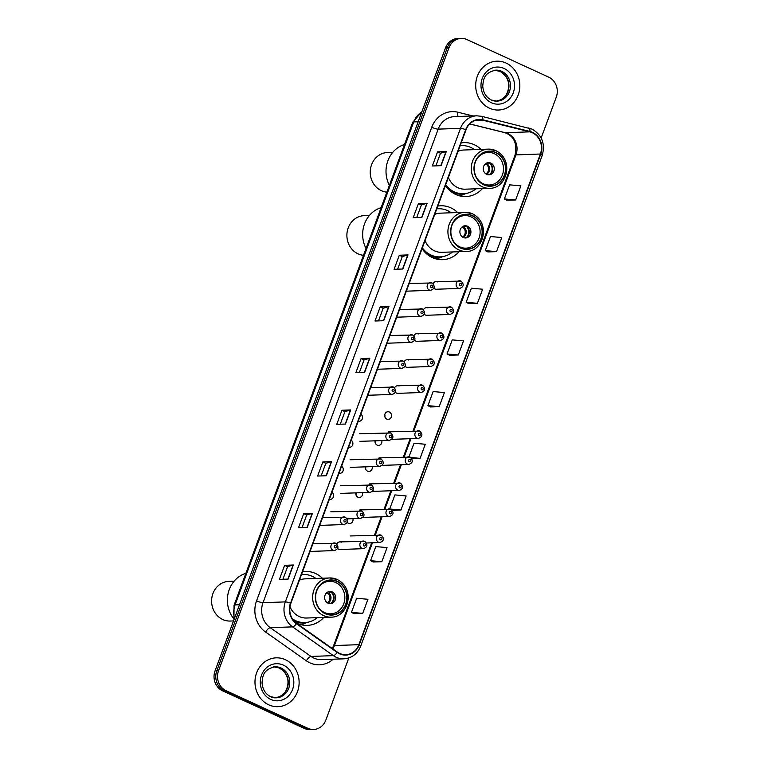 <?xml version="1.0" encoding="UTF-8"?>
<svg xmlns="http://www.w3.org/2000/svg" width="768" height="768" viewBox="0 0 768 768"><rect width="100%" height="100%" fill="white"/><g stroke="black" fill="none" stroke-linecap="round" stroke-linejoin="round"><path stroke-width="1.15" d="M322.378 578.227A26.976 24.374 87.9 0 0 315.562 573.514A26.976 24.374 87.9 0 0 305.376 571.459A26.976 24.374 87.9 0 0 302.554 571.738M295.488 622.483A26.976 24.374 87.9 0 0 297.139 623.318A26.976 24.374 87.9 0 0 307.325 625.382A26.976 24.374 87.9 0 0 323.798 617.395M457.651 212.534A26.976 24.374 87.9 0 0 450.835 207.821A26.976 24.374 87.9 0 0 440.65 205.766A26.976 24.374 87.9 0 0 437.827 206.045M422.064 248.659A26.976 24.374 87.9 0 0 432.413 257.626A26.976 24.374 87.9 0 0 442.598 259.68A26.976 24.374 87.9 0 0 459.072 251.702M481.008 149.395A26.976 24.374 87.9 0 0 474.192 144.682A26.976 24.374 87.9 0 0 464.006 142.618A26.976 24.374 87.9 0 0 461.184 142.906M445.421 185.52A26.976 24.374 87.9 0 0 455.77 194.486A26.976 24.374 87.9 0 0 465.955 196.541A26.976 24.374 87.9 0 0 482.429 188.563M427.901 307.939A3.821 3.446 87.9 0 0 423.504 309.754M424.243 314.237A3.821 3.446 87.9 0 0 426.739 315.274L450.086 314.429A3.821 3.446 -92.1 0 1 446.544 309.926A3.821 3.446 -92.1 0 1 451.248 307.094M418.272 333.965A3.821 3.446 87.9 0 0 413.875 335.779M414.614 340.262A3.821 3.446 87.9 0 0 417.11 341.299L440.458 340.454A3.821 3.446 -92.1 0 1 436.925 335.952A3.821 3.446 -92.1 0 1 441.619 333.12M408.643 359.99A3.821 3.446 87.9 0 0 404.246 361.805M404.995 366.288A3.821 3.446 87.9 0 0 407.482 367.325L430.829 366.48A3.821 3.446 -92.1 0 1 427.296 361.978A3.821 3.446 -92.1 0 1 431.99 359.146M399.014 386.016A3.821 3.446 87.9 0 0 394.618 387.83M395.366 392.314A3.821 3.446 87.9 0 0 397.853 393.36L421.2 392.506A3.821 3.446 -92.1 0 1 417.667 388.003A3.821 3.446 -92.1 0 1 422.362 385.171M437.53 281.914A3.821 3.446 87.9 0 0 433.133 283.728M433.872 288.202A3.821 3.446 87.9 0 0 436.368 289.248L459.715 288.403A3.821 3.446 -92.1 0 1 456.173 283.901A3.821 3.446 -92.1 0 1 460.877 281.059M389.386 412.042A3.821 3.446 87.9 0 0 384.691 414.883A3.821 3.446 87.9 0 0 388.224 419.386A3.821 3.446 87.9 0 0 389.386 412.042M375.082 440.813A3.821 3.446 87.9 0 0 378.595 445.411A3.821 3.446 87.9 0 0 381.773 440.573M365.453 466.838A3.821 3.446 87.9 0 0 368.966 471.437A3.821 3.446 87.9 0 0 372.144 466.598M355.824 492.864A3.821 3.446 87.9 0 0 359.338 497.462A3.821 3.446 87.9 0 0 362.515 492.624M347.222 522.451A3.821 3.446 87.9 0 0 352.896 518.65M341.251 542.179A3.821 3.446 87.9 0 0 336.854 543.994M337.594 548.477A3.821 3.446 87.9 0 0 340.09 549.523L363.437 548.669A3.821 3.446 -92.1 0 1 359.894 544.166A3.821 3.446 -92.1 0 1 364.598 541.334M406.397 291.024A3.821 3.446 87.9 0 0 407.366 291.139L430.714 290.294A3.821 3.446 -92.1 0 1 427.181 285.792A3.821 3.446 -92.1 0 1 431.875 282.96M396.768 317.05A3.821 3.446 87.9 0 0 397.738 317.165L421.085 316.32A3.821 3.446 -92.1 0 1 417.552 311.818A3.821 3.446 -92.1 0 1 422.246 308.986M387.139 343.075A3.821 3.446 87.9 0 0 388.109 343.19L411.456 342.346A3.821 3.446 -92.1 0 1 407.923 337.843A3.821 3.446 -92.1 0 1 412.618 335.011M377.51 369.101A3.821 3.446 87.9 0 0 378.48 369.226L401.827 368.371A3.821 3.446 -92.1 0 1 398.294 363.869A3.821 3.446 -92.1 0 1 402.998 361.037M367.882 395.126A3.821 3.446 87.9 0 0 368.851 395.251L392.198 394.406A3.821 3.446 -92.1 0 1 388.666 389.904A3.821 3.446 -92.1 0 1 393.37 387.062M358.253 421.162A3.821 3.446 87.9 0 0 360.835 414.182M348.624 447.187A3.821 3.446 87.9 0 0 351.206 440.208M338.995 473.213A3.821 3.446 87.9 0 0 341.578 466.234M329.366 499.238A3.821 3.446 87.9 0 0 331.949 492.259M319.747 525.264A3.821 3.446 87.9 0 0 320.717 525.379L344.064 524.534A3.821 3.446 -92.1 0 1 340.531 520.032A3.821 3.446 -92.1 0 1 345.226 517.2M310.118 551.29A3.821 3.446 87.9 0 0 311.088 551.414L334.435 550.56A3.821 3.446 -92.1 0 1 330.902 546.058A3.821 3.446 -92.1 0 1 335.597 543.226M355.978 492.864A3.821 3.446 -92.1 0 1 355.978 494.966M365.597 466.829A3.821 3.446 -92.1 0 1 365.606 468.941M375.226 440.803A3.821 3.446 -92.1 0 1 375.226 442.906M384.768 414.49A3.821 3.446 -92.1 0 1 384.854 416.88M541.162 138.01L556.282 97.133A15.274 13.795 87.9 0 0 548.717 77.165L466.963 39.571A15.274 13.795 87.9 0 0 461.203 38.4L457.709 38.525A15.274 13.795 87.9 0 0 445.488 47.914L215.05 670.867A15.274 13.795 87.9 0 0 222.605 690.835L304.358 728.429A15.274 13.795 87.9 0 0 310.128 729.6L311.875 729.533A15.274 13.795 87.9 0 1 306.106 728.371A15.274 13.795 87.9 0 0 311.875 729.533L313.622 729.475A15.274 13.795 87.9 0 0 325.843 720.086L348.835 657.936M459.456 38.467A15.274 13.795 87.9 0 0 447.235 47.846L216.797 670.81A15.274 13.795 87.9 0 0 224.352 690.778L306.106 728.371L224.352 690.778A15.274 13.795 87.9 0 1 216.797 670.81L447.235 47.846A15.274 13.795 87.9 0 1 459.456 38.467M506.102 63.062A24.432 22.07 87.9 0 0 496.877 61.19A24.432 22.07 87.9 0 0 476.026 81.216A24.432 22.07 87.9 0 0 489.418 108.163A24.432 22.07 87.9 0 0 498.653 110.026A24.432 22.07 87.9 0 0 519.504 90.01A24.432 22.07 87.9 0 0 506.102 63.062A24.432 22.07 87.9 0 0 496.877 61.19A24.432 22.07 87.9 0 0 476.026 81.216A24.432 22.07 87.9 0 0 489.418 108.163A24.432 22.07 87.9 0 0 498.653 110.026A24.432 22.07 87.9 0 0 519.504 90.01A24.432 22.07 87.9 0 0 506.102 63.062M285.398 659.712A24.432 22.07 87.9 0 0 276.173 657.84A24.432 22.07 87.9 0 0 255.312 677.866A24.432 22.07 87.9 0 0 268.714 704.813A24.432 22.07 87.9 0 0 277.939 706.675A24.432 22.07 87.9 0 0 298.8 686.659A24.432 22.07 87.9 0 0 285.398 659.712A24.432 22.07 87.9 0 0 276.173 657.84A24.432 22.07 87.9 0 0 255.312 677.866A24.432 22.07 87.9 0 0 268.714 704.813A24.432 22.07 87.9 0 0 277.939 706.675A24.432 22.07 87.9 0 0 298.8 686.659A24.432 22.07 87.9 0 0 285.398 659.712M532.31 132.71A16.291 14.717 -92.1 0 1 540.374 154.013L358.877 644.669A16.291 14.717 -92.1 0 1 345.84 654.682A16.291 14.717 -92.1 0 1 337.411 652.128L296.63 623.366A16.291 14.717 -92.1 0 1 290.842 603.389L466.022 129.821A16.291 14.717 -92.1 0 1 479.059 119.808A16.291 14.717 -92.1 0 1 482.755 120.192L529.862 131.846A16.291 14.717 -92.1 0 1 532.31 132.71M532.454 132.336A16.694 15.082 87.9 0 0 529.939 131.453L482.832 119.798A16.694 15.082 87.9 0 0 465.686 129.667L290.506 603.226A16.694 15.082 87.9 0 0 296.429 623.712L337.21 652.464A16.694 15.082 87.9 0 0 359.213 644.832L540.72 154.166A16.694 15.082 87.9 0 0 532.454 132.336M354.01 613.661L362.717 613.382L367.939 599.29L356.669 598.272L351.456 612.365L354.077 613.699M373.123 561.984L381.84 561.706L387.053 547.613L375.782 546.586L370.57 560.688L373.2 562.022M506.938 200.237L515.654 199.958L520.867 185.866L509.606 184.838L504.384 198.941L507.014 200.275M487.824 251.914L496.531 251.635L501.754 237.542L490.483 236.525L485.27 250.618L487.891 251.952M468.71 303.59L477.418 303.312L482.63 289.219L471.37 288.202L466.157 302.294L468.778 303.629M449.587 355.267L458.304 354.989L463.517 340.896L452.256 339.878L447.043 353.971L449.664 355.306M430.474 406.944L439.19 406.675L444.403 392.573L433.133 391.555L427.92 405.648L430.55 406.982M461.203 38.4A15.274 13.795 87.9 0 0 448.982 47.789L218.544 670.742A15.274 13.795 87.9 0 0 226.099 690.71L307.853 728.304A15.274 13.795 87.9 0 0 313.622 729.475M326.352 475.728L317.626 476.045L322.838 461.942L331.565 461.626L326.352 475.728M307.238 527.405L298.512 527.722L303.725 513.629L312.451 513.312L307.238 527.405M288.125 579.082L279.398 579.398L284.611 565.306L293.338 564.989L288.125 579.082M383.702 320.688L374.976 321.005L380.189 306.912L388.915 306.595L383.702 320.688M402.816 269.011L394.09 269.328L399.302 255.235L408.029 254.918L402.816 269.011M421.939 217.334L413.213 217.651L418.426 203.558L427.152 203.242L421.939 217.334M441.053 165.658L432.326 165.974L437.539 151.882L446.266 151.565L441.053 165.658M345.475 424.042L336.739 424.358L341.952 410.266L350.688 409.949L345.475 424.042M364.589 372.365L355.862 372.682L361.075 358.589L369.802 358.272L364.589 372.365M392.333 510.336L400.954 510.029L406.166 495.936L394.906 494.909L389.741 508.867M411.821 458.65L420.067 458.352L425.28 444.259L414.019 443.232L408.998 456.806M361.075 358.589L364.042 359.962L369.552 358.31A4.07 0.72 20.3 0 1 369.802 358.272M341.952 410.266L344.928 411.638M340.272 424.234L344.938 411.619L350.429 409.987A4.07 0.72 20.3 0 1 350.688 409.949M437.539 151.882L440.515 153.245M435.85 165.84L440.515 153.226L446.016 151.594A4.07 0.72 20.3 0 1 446.266 151.565M418.426 203.558L421.392 204.922L426.902 203.27A4.07 0.72 20.3 0 1 427.152 203.242M399.302 255.235L402.278 256.598M397.622 269.203L402.288 256.579L407.779 254.947A4.07 0.72 20.3 0 1 408.029 254.918M380.189 306.912L383.165 308.275L388.666 306.634A4.07 0.72 20.3 0 1 388.915 306.595M284.611 565.306L287.578 566.669M282.922 579.274L287.587 566.65L293.088 565.018A4.07 0.72 20.3 0 1 293.338 564.989M303.725 513.629L306.701 514.992L312.202 513.341A4.07 0.72 20.3 0 1 312.451 513.312M322.838 461.942L325.814 463.315L331.315 461.664A4.07 0.72 20.3 0 1 331.565 461.626M439.19 406.675L427.92 405.648M458.304 354.989L447.043 353.971M477.418 303.312L466.157 302.294M496.531 251.635L485.27 250.618M515.654 199.958L504.384 198.941M420.067 458.352L410.803 457.507M400.954 510.029L390.71 509.098M381.84 561.706L370.57 560.688M362.717 613.382L351.456 612.365M359.386 372.557L364.051 359.942M378.499 320.88L383.165 308.256M416.736 217.517L421.402 204.902M321.149 475.91L325.824 463.296M302.035 527.587L306.701 514.973M446.554 187.094A24.077 21.754 87.9 0 0 453.274 191.933A24.077 21.754 87.9 0 0 462.365 193.766L463.45 193.728A24.077 21.754 87.9 0 0 475.92 188.794M445.709 184.733A24.077 21.754 87.9 0 0 454.358 191.894A24.077 21.754 87.9 0 0 463.45 193.728M474.499 149.626A24.077 21.754 87.9 0 0 470.803 147.446A24.077 21.754 87.9 0 0 461.712 145.603A24.077 21.754 87.9 0 0 460.138 145.728M448.387 177.485A19.594 17.702 87.9 0 0 457.853 187.69A19.594 17.702 87.9 0 0 465.254 189.187L489.696 188.294A19.594 17.702 -92.1 0 1 482.294 186.797A19.594 17.702 -92.1 0 1 471.542 165.187A19.594 17.702 -92.1 0 1 488.275 149.126A19.594 17.702 -92.1 0 1 495.677 150.624M495.763 152.707A17.309 15.638 87.9 0 0 489.226 151.382A17.309 15.638 87.9 0 0 474.451 165.562A17.309 15.638 87.9 0 0 483.946 184.656A17.309 15.638 87.9 0 0 490.483 185.981A17.309 15.638 87.9 0 0 505.258 171.802A17.309 15.638 87.9 0 0 495.763 152.707M489.696 188.294C506.573 188.794 514.934 160.166 495.83 150.653L488.275 149.126L463.834 150.01A19.594 17.702 87.9 0 0 458.074 151.306M461.712 145.603L460.618 145.651A24.077 21.754 87.9 0 0 460.157 145.67M476.208 160.128A16.291 14.717 -92.1 0 1 488.17 152.438A16.291 14.717 -92.1 0 1 494.323 153.686A16.291 14.717 -92.1 0 1 503.261 171.658A16.291 14.717 -92.1 0 1 489.35 185.002A16.291 14.717 -92.1 0 1 483.206 183.754A16.291 14.717 -92.1 0 1 476.861 178.205M490.848 163.085A6.106 5.52 87.9 0 0 488.544 162.614A6.106 5.52 87.9 0 0 483.331 167.616A6.106 5.52 87.9 0 0 486.682 174.355A6.106 5.52 87.9 0 0 488.986 174.826A6.106 5.52 87.9 0 0 494.198 169.824A6.106 5.52 87.9 0 0 490.848 163.085M488.218 174.797A6.106 5.52 87.9 0 0 492.73 169.459A6.106 5.52 87.9 0 0 489.322 163.142A6.106 5.52 87.9 0 0 487.786 162.701M466.138 193.45L462.518 194.89A26.467 23.914 -92.1 0 1 459.542 195.83M489.878 163.43A7.123 6.442 -92.1 0 1 490.253 173.914M489.36 162.998L486.643 164.525L484.666 164.602M404.486 144.518A27.994 25.286 87.9 0 0 387.888 160.762A27.994 25.286 87.9 0 0 389.386 185.328M392.765 152.333L387.456 152.525A19.853 17.933 87.9 0 0 371.568 164.726A19.853 17.933 87.9 0 0 386.861 192.154M423.197 250.234A24.077 21.754 87.9 0 0 429.917 255.072A24.077 21.754 87.9 0 0 439.008 256.915L440.093 256.877A24.077 21.754 87.9 0 0 452.563 251.942M422.352 247.872A24.077 21.754 87.9 0 0 431.002 255.034A24.077 21.754 87.9 0 0 440.093 256.877M451.142 212.765A24.077 21.754 87.9 0 0 447.446 210.586A24.077 21.754 87.9 0 0 438.355 208.752A24.077 21.754 87.9 0 0 436.781 208.867M425.03 240.634A19.594 17.702 87.9 0 0 434.496 250.829A19.594 17.702 87.9 0 0 441.898 252.326L466.339 251.443A19.594 17.702 -92.1 0 1 458.938 249.946A19.594 17.702 -92.1 0 1 448.186 228.326A19.594 17.702 -92.1 0 1 464.918 212.266A19.594 17.702 -92.1 0 1 472.32 213.763M472.406 215.846A17.309 15.638 87.9 0 0 465.869 214.522A17.309 15.638 87.9 0 0 451.094 228.71A17.309 15.638 87.9 0 0 460.589 247.795A17.309 15.638 87.9 0 0 467.126 249.12A17.309 15.638 87.9 0 0 481.901 234.941A17.309 15.638 87.9 0 0 472.406 215.846M466.339 251.443C483.216 251.933 491.578 223.315 472.474 213.792L464.918 212.266L440.477 213.158A19.594 17.702 87.9 0 0 434.717 214.445M438.355 208.752L437.261 208.79A24.077 21.754 87.9 0 0 436.8 208.81M452.851 223.267A16.291 14.717 -92.1 0 1 464.813 215.587A16.291 14.717 -92.1 0 1 470.966 216.826A16.291 14.717 -92.1 0 1 479.904 234.797A16.291 14.717 -92.1 0 1 465.994 248.141A16.291 14.717 -92.1 0 1 459.85 246.893A16.291 14.717 -92.1 0 1 453.504 241.344M467.491 226.224A6.106 5.52 87.9 0 0 465.187 225.754A6.106 5.52 87.9 0 0 459.974 230.765A6.106 5.52 87.9 0 0 463.325 237.504A6.106 5.52 87.9 0 0 465.629 237.965A6.106 5.52 87.9 0 0 470.842 232.963A6.106 5.52 87.9 0 0 467.491 226.224M464.861 237.936A6.106 5.52 87.9 0 0 469.373 232.598A6.106 5.52 87.9 0 0 465.965 226.282A6.106 5.52 87.9 0 0 464.429 225.84M442.781 256.589L439.162 258.029A26.467 23.914 -92.1 0 1 436.186 258.97M466.522 226.579A7.123 6.442 -92.1 0 1 466.896 237.053M466.003 226.138L463.286 227.664L461.309 227.741M381.13 207.658A27.994 25.286 87.9 0 0 364.531 223.901A27.994 25.286 87.9 0 0 366.029 248.467M369.408 215.472L364.099 215.664A19.853 17.933 87.9 0 0 348.211 227.875A19.853 17.933 87.9 0 0 363.504 255.293M293.203 620.045A24.077 21.754 87.9 0 0 294.634 620.765A24.077 21.754 87.9 0 0 303.734 622.608L304.819 622.57A24.077 21.754 87.9 0 0 317.29 617.635M292.339 618.768A24.077 21.754 87.9 0 0 295.728 620.726A24.077 21.754 87.9 0 0 304.819 622.57M315.869 578.458A24.077 21.754 87.9 0 0 312.173 576.288A24.077 21.754 87.9 0 0 303.082 574.445A24.077 21.754 87.9 0 0 301.507 574.56M289.958 606.806A19.594 17.702 87.9 0 0 299.222 616.522A19.594 17.702 87.9 0 0 306.624 618.019L331.056 617.136A19.594 17.702 -92.1 0 1 323.664 615.638A19.594 17.702 -92.1 0 1 312.912 594.019A19.594 17.702 -92.1 0 1 329.645 577.958A19.594 17.702 -92.1 0 1 337.046 579.456M337.133 581.539A17.309 15.638 87.9 0 0 330.595 580.224A17.309 15.638 87.9 0 0 315.821 594.403A17.309 15.638 87.9 0 0 325.315 613.488A17.309 15.638 87.9 0 0 331.853 614.813A17.309 15.638 87.9 0 0 346.627 600.634A17.309 15.638 87.9 0 0 337.133 581.539M331.056 617.136C347.942 617.635 356.304 589.008 337.2 579.494L329.645 577.958L305.203 578.851A19.594 17.702 87.9 0 0 299.443 580.138M303.082 574.445L301.987 574.483A24.077 21.754 87.9 0 0 301.526 574.502M317.578 588.96A16.291 14.717 -92.1 0 1 329.539 581.28A16.291 14.717 -92.1 0 1 335.693 582.518A16.291 14.717 -92.1 0 1 344.63 600.49A16.291 14.717 -92.1 0 1 330.72 613.834A16.291 14.717 -92.1 0 1 324.576 612.586A16.291 14.717 -92.1 0 1 318.23 607.037M332.218 591.917A6.106 5.52 87.9 0 0 329.914 591.456A6.106 5.52 87.9 0 0 324.701 596.458A6.106 5.52 87.9 0 0 328.051 603.197A6.106 5.52 87.9 0 0 330.355 603.658A6.106 5.52 87.9 0 0 335.568 598.656A6.106 5.52 87.9 0 0 332.218 591.917M329.587 603.629A6.106 5.52 87.9 0 0 334.09 598.291A6.106 5.52 87.9 0 0 330.691 591.974A6.106 5.52 87.9 0 0 329.146 591.542M307.507 622.282L303.888 623.722A26.467 23.914 -92.1 0 1 300.912 624.672M331.248 592.272A7.123 6.442 -92.1 0 1 331.622 602.746M330.73 591.83L328.013 593.357L326.035 593.434M245.856 573.35A27.994 25.286 87.9 0 0 229.258 589.594A27.994 25.286 87.9 0 0 233.549 618.538M234.134 581.174L228.826 581.366A19.853 17.933 87.9 0 0 212.938 593.568A19.853 17.933 87.9 0 0 230.266 621.043L233.53 620.918M445.488 47.914L448.982 47.789M304.358 728.429L307.853 728.304M222.605 690.835L226.099 690.71M215.05 670.867L218.544 670.742M421.824 111.888A20.362 18.394 87.9 0 0 413.731 121.92L418.176 121.757M233.952 619.776L234.048 605.28L412.704 122.304A10.176 1.814 20.3 0 1 413.731 121.92L235.075 604.896L239.51 604.733M234.048 605.28A10.176 1.814 20.3 0 1 235.075 604.896A20.362 18.394 87.9 0 0 234.47 618.365M540.374 154.013L515.942 154.896A16.291 14.717 87.9 0 0 507.878 133.594A16.291 14.717 87.9 0 0 505.421 132.739L469.786 123.917M333.158 659.222A25.45 22.992 -92.1 0 1 309.946 662.861A25.45 22.992 -92.1 0 1 306.374 660.806L265.594 632.045A25.45 22.992 -92.1 0 1 256.56 600.826L431.741 127.258A25.45 22.992 -92.1 0 1 457.891 112.214L472.982 115.958M337.21 652.464A5.088 1.795 125.2 0 1 333.35 655.632L311.011 656.438A20.362 18.394 87.9 0 0 313.862 658.08A20.362 18.394 87.9 0 0 321.552 659.635L343.891 658.829A20.362 18.394 -92.1 0 1 333.35 655.632L292.57 626.87A20.362 18.394 -92.1 0 1 285.341 601.891L460.522 128.333A5.088 0.902 20.3 0 1 465.686 129.667M528.547 127.949A5.088 2.112 103.9 0 1 528.797 127.978A5.088 2.112 103.9 0 1 529.939 131.453M290.506 603.226A5.088 0.902 -159.7 0 0 285.341 601.891L263.002 602.707A20.362 18.394 87.9 0 0 270.23 627.686L311.011 656.438A5.088 1.795 -54.8 0 0 306.374 660.806M296.429 623.712A5.088 1.795 125.2 0 1 292.57 626.87L270.23 627.686A5.088 1.795 -54.8 0 0 265.594 632.045M481.44 116.294A5.088 2.112 103.9 0 1 481.69 116.323A5.088 2.112 103.9 0 1 482.832 119.798M431.741 127.258A5.088 0.902 20.3 0 0 438.182 129.139L460.522 128.333A20.362 18.394 -92.1 0 1 476.813 115.814L454.474 116.621A20.362 18.394 87.9 0 0 438.182 129.139L263.002 602.707A5.088 0.902 20.3 0 1 256.56 600.826M359.213 644.832A5.088 0.902 20.3 0 1 360.701 646.118L542.208 155.462A5.088 0.902 -159.7 0 0 540.72 154.166M457.891 112.214A5.088 2.112 -76.1 0 0 458.141 116.496M332.784 648.864A16.291 14.717 87.9 0 0 334.435 645.562L372.461 542.774M358.877 644.669L334.435 645.562A9.158 1.632 20.3 0 0 333.514 645.907L371.645 542.803M375.322 535.037L382.09 516.749M384.95 509.011L391.709 490.723M394.579 482.976L401.338 464.698M404.208 456.95L410.966 438.672M413.837 430.925L515.942 154.896A9.158 1.632 20.3 0 0 515.011 155.242C517.411 143.616 514.07 136.099 504.97 132.691A9.158 3.802 -76.1 0 0 505.421 132.739L529.862 131.846M482.755 120.192L475.392 120.461M364.349 372.374L369.552 358.31M383.462 320.698L388.666 306.634M402.576 269.021L407.779 254.947M421.699 217.344L426.902 203.27M440.813 165.667L446.016 151.594M345.226 424.051L350.429 409.987M326.112 475.738L331.315 461.664M306.998 527.414L312.202 513.341M287.885 579.091L293.088 565.018M496.262 101.165A15.514 14.016 87.9 0 0 508.8 88.09A15.514 14.016 87.9 0 0 500.227 71.395A15.514 14.016 87.9 0 0 495.139 70.205M501.754 71.338A15.514 14.016 87.9 0 0 495.888 70.157C483.907 72.682 483.437 79.325 482.746 86.093C483.293 92.765 486.173 97.402 491.395 100.022L497.021 101.165A15.514 14.016 87.9 0 0 510.259 88.454A15.514 14.016 87.9 0 0 501.754 71.338M491.424 102.749A18.566 16.771 87.9 0 0 513.293 92.755A18.566 16.771 87.9 0 0 504.106 68.477A18.566 16.771 87.9 0 0 482.227 78.47A18.566 16.771 87.9 0 0 491.424 102.749M491.568 100.157A15.514 14.016 87.9 0 0 497.021 101.165M483.859 184.886A17.558 15.869 87.9 0 0 504.547 175.44A17.558 15.869 87.9 0 0 495.85 152.477A17.558 15.869 87.9 0 0 475.162 161.923A17.558 15.869 87.9 0 0 483.859 184.886M451.795 192.163A24.403 22.051 87.9 0 0 451.987 192.25A24.403 22.051 87.9 0 0 465.283 193.574M487.498 164.208A5.904 5.338 -92.1 0 1 486.499 174.269M486.643 164.525A5.597 5.059 -92.1 0 1 485.866 173.894M275.549 697.814A15.514 14.016 87.9 0 0 288.086 684.739A15.514 14.016 87.9 0 0 279.514 668.045A15.514 14.016 87.9 0 0 274.435 666.854M281.04 667.987A15.514 14.016 87.9 0 0 275.184 666.806C263.203 669.331 262.733 675.974 262.032 682.742C262.579 689.414 265.469 694.051 270.682 696.672L276.307 697.814A15.514 14.016 87.9 0 0 289.555 685.104A15.514 14.016 87.9 0 0 281.04 667.987M270.72 699.398A18.566 16.771 87.9 0 0 292.589 689.405A18.566 16.771 87.9 0 0 283.392 665.126A18.566 16.771 87.9 0 0 261.523 675.12A18.566 16.771 87.9 0 0 270.72 699.398M270.854 696.806A15.514 14.016 87.9 0 0 276.307 697.814M460.502 248.026A17.558 15.869 87.9 0 0 481.19 238.579A17.558 15.869 87.9 0 0 472.493 215.616A17.558 15.869 87.9 0 0 451.805 225.062A17.558 15.869 87.9 0 0 460.502 248.026M428.438 255.302A24.403 22.051 87.9 0 0 428.63 255.398A24.403 22.051 87.9 0 0 441.926 256.723M464.141 227.347A5.904 5.338 -92.1 0 1 463.142 237.408M463.286 227.664A5.597 5.059 -92.1 0 1 462.509 237.034M325.229 613.728A17.558 15.869 87.9 0 0 345.917 604.272A17.558 15.869 87.9 0 0 337.219 581.309A17.558 15.869 87.9 0 0 316.531 590.765A17.558 15.869 87.9 0 0 325.229 613.728M294.547 621.6A24.403 22.051 87.9 0 0 306.653 622.416M328.867 593.04A5.904 5.338 -92.1 0 1 327.869 603.11M328.013 593.357A5.597 5.059 -92.1 0 1 327.235 602.726M461.098 283.373A1.277 1.152 87.9 0 0 460.234 285.725A1.277 1.152 87.9 0 0 461.098 283.373M451.469 309.398A1.277 1.152 87.9 0 0 450.605 311.75A1.277 1.152 87.9 0 0 451.469 309.398M441.84 335.424A1.277 1.152 87.9 0 0 440.976 337.776A1.277 1.152 87.9 0 0 441.84 335.424M432.211 361.45A1.277 1.152 87.9 0 0 431.347 363.802A1.277 1.152 87.9 0 0 432.211 361.45M422.592 387.485A1.277 1.152 87.9 0 0 421.718 389.827A1.277 1.152 87.9 0 0 422.592 387.485M391.709 439.363L418.426 438.403A3.821 3.446 -92.1 0 1 414.893 433.901A3.821 3.446 -92.1 0 1 419.587 431.059M419.808 433.373A1.277 1.152 87.9 0 0 418.944 435.715A1.277 1.152 87.9 0 0 419.808 433.373M382.08 465.398L408.797 464.429A3.821 3.446 -92.1 0 1 405.264 459.926A3.821 3.446 -92.1 0 1 409.958 457.085M410.189 459.398A1.277 1.152 87.9 0 0 409.315 461.75A1.277 1.152 87.9 0 0 410.189 459.398M372.451 491.424L399.168 490.454A3.821 3.446 -92.1 0 1 395.635 485.952A3.821 3.446 -92.1 0 1 400.33 483.11M400.56 485.424A1.277 1.152 87.9 0 0 399.686 487.776A1.277 1.152 87.9 0 0 400.56 485.424M362.822 517.45L389.539 516.48A3.821 3.446 -92.1 0 1 386.006 511.978A3.821 3.446 -92.1 0 1 390.71 509.146M390.931 511.45A1.277 1.152 87.9 0 0 390.058 513.802A1.277 1.152 87.9 0 0 390.931 511.45M366.518 542.995L379.91 542.506A3.821 3.446 -92.1 0 1 376.378 538.003A3.821 3.446 -92.1 0 1 381.082 535.171M381.302 537.475A1.277 1.152 87.9 0 0 380.429 539.827A1.277 1.152 87.9 0 0 381.302 537.475M364.819 543.648A1.277 1.152 87.9 0 0 363.955 545.99A1.277 1.152 87.9 0 0 364.819 543.648M431.232 287.616A1.277 1.152 87.9 0 0 432.096 285.264A1.277 1.152 87.9 0 0 431.232 287.616M421.603 313.642A1.277 1.152 87.9 0 0 422.467 311.29A1.277 1.152 87.9 0 0 421.603 313.642M411.974 339.667A1.277 1.152 87.9 0 0 412.848 337.315A1.277 1.152 87.9 0 0 411.974 339.667M402.346 365.693A1.277 1.152 87.9 0 0 403.219 363.35A1.277 1.152 87.9 0 0 402.346 365.693M392.717 391.718A1.277 1.152 87.9 0 0 393.59 389.376A1.277 1.152 87.9 0 0 392.717 391.718M359.971 441.36L389.424 440.294A3.821 3.446 -92.1 0 1 385.891 435.792A3.821 3.446 -92.1 0 1 390.595 432.95M389.942 437.616A1.277 1.152 87.9 0 0 390.816 435.264A1.277 1.152 87.9 0 0 389.942 437.616M350.342 467.386L379.795 466.32A3.821 3.446 -92.1 0 1 376.262 461.818A3.821 3.446 -92.1 0 1 380.966 458.976M380.314 463.642A1.277 1.152 87.9 0 0 381.187 461.29A1.277 1.152 87.9 0 0 380.314 463.642M340.714 493.411L370.166 492.346A3.821 3.446 -92.1 0 1 366.634 487.843A3.821 3.446 -92.1 0 1 371.338 485.011M370.685 489.667A1.277 1.152 87.9 0 0 371.558 487.315A1.277 1.152 87.9 0 0 370.685 489.667M347.146 518.861L360.547 518.371A3.821 3.446 -92.1 0 1 357.005 513.869A3.821 3.446 -92.1 0 1 361.709 511.037M361.056 515.693A1.277 1.152 87.9 0 0 361.93 513.341A1.277 1.152 87.9 0 0 361.056 515.693M344.582 521.856A1.277 1.152 87.9 0 0 345.446 519.504A1.277 1.152 87.9 0 0 344.582 521.856M334.954 547.882A1.277 1.152 87.9 0 0 335.818 545.539A1.277 1.152 87.9 0 0 334.954 547.882M412.704 122.304L421.93 111.59M542.208 155.462C545.405 143.75 541.997 134.966 531.994 129.101L481.69 116.323L476.813 115.814M343.891 658.829C351.859 658.166 357.456 653.923 360.701 646.118M504.97 132.691L469.738 123.974M374.506 535.066L381.274 516.778M384.134 509.04L390.902 490.752M393.763 483.005L400.531 464.726M403.392 456.979L410.16 438.701M413.021 430.954L515.011 155.242M332.285 648.509L333.514 645.907M495.485 101.222C501.542 100.205 505.44 97.411 507.158 92.851C509.741 86.602 510.077 77.539 499.987 71.347L494.362 70.214M489.35 185.002L485.165 185.146M488.17 152.438L483.984 152.592M274.781 697.872C280.838 696.854 284.726 694.061 286.454 689.501C289.037 683.251 289.363 674.189 279.283 667.997L273.658 666.854M465.994 248.141L461.808 248.294M464.813 215.587L460.627 215.731M330.72 613.834L326.534 613.987M329.539 581.28L325.354 581.434M436.09 281.616L461.069 281.098C464.275 284.4 463.824 286.829 459.715 288.403M426.461 307.642L451.44 307.123C454.646 310.426 454.195 312.854 450.086 314.429M416.832 333.667L441.811 333.158C445.027 336.451 444.566 338.88 440.458 340.454M407.203 359.702L432.192 359.184C435.398 362.477 434.938 364.915 430.829 366.48M397.574 385.728L422.563 385.21C425.77 388.502 425.318 390.941 421.2 392.506M388.694 431.837L419.789 431.098C422.995 434.39 422.534 436.829 418.426 438.403M379.066 457.862L410.16 457.123C413.366 460.426 412.915 462.854 408.797 464.429M369.437 483.888L400.531 483.149C403.738 486.451 403.286 488.88 399.168 490.454M359.808 509.914L390.902 509.174C394.109 512.477 393.658 514.906 389.539 516.48M350.179 535.949L381.274 535.21C384.48 538.502 384.029 540.941 379.91 542.506M339.811 541.891L364.79 541.373C367.997 544.666 367.546 547.104 363.437 548.669M430.714 290.294C434.822 288.72 435.283 286.291 432.067 282.989L409.2 283.43M421.085 316.32C425.203 314.746 425.654 312.317 422.448 309.014L399.571 309.456M411.456 342.346C415.574 340.781 416.026 338.342 412.819 335.05L389.942 335.491M401.827 368.371C405.946 366.806 406.397 364.368 403.19 361.075L380.314 361.517M392.198 394.406C396.317 392.832 396.768 390.394 393.562 387.101L370.685 387.542M389.424 440.294C393.542 438.72 393.994 436.282 390.787 432.989L359.693 433.728M379.795 466.32C383.914 464.746 384.365 462.317 381.158 459.014L350.064 459.754M370.166 492.346C374.285 490.771 374.736 488.342 371.53 485.04L340.435 485.779M360.547 518.371C364.656 516.797 365.107 514.368 361.901 511.075L330.806 511.814M344.064 524.534C348.173 522.97 348.634 520.531 345.418 517.238L322.55 517.68M334.435 550.56C338.554 548.995 339.005 546.557 335.798 543.264L312.922 543.706"/></g></svg>
